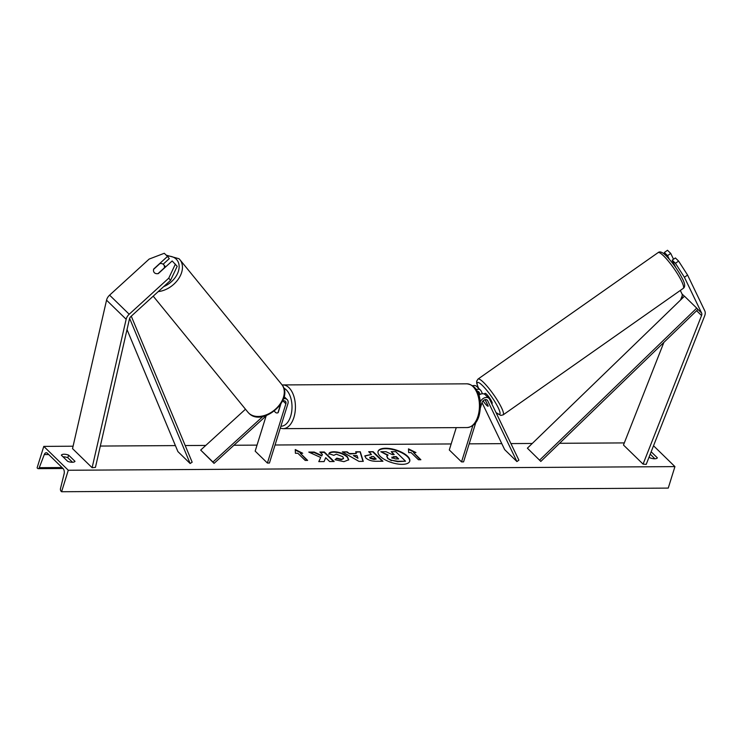 <?xml version="1.0" encoding="UTF-8"?>
<svg xmlns="http://www.w3.org/2000/svg" width="742" height="742" viewBox="0 0 742 742"><rect width="100%" height="100%" fill="white"/><g stroke="black" fill="none" stroke-linecap="round" stroke-linejoin="round"><path stroke-width="1.11" d="M483.19 400.754L483.617 401.515M483.571 401.552A6.14 1.085 -125.1 0 0 486.585 405.253A6.14 1.085 -125.1 0 0 488.153 406.18A6.14 1.085 -125.1 0 0 488.227 406.087L485.138 399.66M476.16 389.559A5.899 4.239 -45.7 0 1 480.519 390.134A5.899 4.239 -45.7 0 1 481.159 391.015L482.467 393.742M472.608 385.775A5.899 4.239 -45.7 0 1 476.726 386.434L480.519 390.134M477.227 391.349A3.441 2.467 -45.7 0 1 478.803 391.887A3.441 2.467 -45.7 0 1 479.174 392.407L480.13 394.382M480.464 407.618L482.022 402.6L504.671 449.633L516.924 461.561L518.899 460.17L489.609 399.252A5.899 4.239 -45.7 0 0 488.969 398.361A5.899 4.239 -45.7 0 0 480.287 401.858M482.022 402.6A3.441 2.467 -45.7 0 1 484.387 399.919A3.441 2.467 -45.7 0 1 487.253 400.123A3.441 2.467 -45.7 0 1 487.624 400.643L516.924 461.561M456.247 427.624L449.29 449.967L461.543 461.895L463.565 461.886L475.835 422.467M461.543 461.895L472.867 425.537M488.969 398.361L485.175 394.661A5.899 4.239 134.3 0 0 478.859 395.189M704.9 315.202A7.865 5.648 -45.7 0 1 704.687 315.804L646.199 464.39L643.073 464.112L701.561 315.526A3.933 2.82 -45.7 0 0 701.663 315.22A3.933 2.82 -45.7 0 0 701.598 313.022L684.412 277.276L675.443 263.317L678.605 261.091L687.574 275.05L704.761 310.796A7.865 5.648 -45.7 0 1 704.9 315.202M680.321 290.437L682 293.934A3.933 2.82 -45.7 0 1 682.065 296.132A3.933 2.82 -45.7 0 1 681.963 296.438L680.562 300M664.331 252.493L667.494 250.267L670.722 253.412L667.559 255.638L664.331 252.493L664.48 254.302M663.877 342.377L623.475 445.024L643.073 464.112M675.758 267.537L672.215 260.173L675.443 263.317M669.219 259.088L667.559 255.638M672.215 260.173L675.378 257.947L678.605 261.091M673.532 259.246L670.722 253.412M687.574 275.05L684.412 277.276M170.549 280.355L177.18 266.304L172.163 260.961L158.343 273.566A6.14 4.257 140.8 0 1 154.429 272.75A6.14 4.257 140.8 0 1 154.197 272.5A6.14 4.257 140.8 0 1 153.687 269.031L167.506 256.426L164.279 253.282L149.161 259.069L109.603 295.149A7.865 5.648 134.3 0 0 106.709 299.582A7.865 5.648 134.3 0 0 106.551 300.176L72.531 448.622L92.119 467.71L126.149 319.273A7.865 5.648 134.3 0 1 126.307 318.67A7.865 5.648 134.3 0 1 129.201 314.246L168.759 278.157L170.549 280.355L130.991 316.435A3.933 2.82 134.3 0 0 129.544 318.652A3.933 2.82 134.3 0 0 129.46 318.949L95.44 467.386L92.119 467.71M163.166 264.208L169.297 258.624L167.506 256.426M175.39 264.106L168.759 278.157M266.601 415.446L214.048 463.379L200.683 450.069L212.935 462.006L262.807 416.512M245.481 409.213L200.683 450.069M266.146 415.854L255.165 451.127L267.408 463.054L269.429 463.045L287.896 403.769A5.899 4.239 134.3 0 0 287.154 399.576A5.899 4.239 134.3 0 0 283.5 398.788M267.408 463.054L285.874 403.778A3.441 2.467 134.3 0 0 285.447 401.329A3.441 2.467 134.3 0 0 282.517 401.162M214.048 463.379L212.935 462.006M280.801 404.177L278.185 412.589A6.14 3.487 89.7 0 1 276.979 412.979A6.14 3.487 89.7 0 1 274.419 411.049A6.14 3.487 -90.3 0 0 276.979 412.979A6.14 3.487 -90.3 0 0 277.981 412.71L280.309 405.253A6.14 3.487 -90.3 0 0 280.253 404.965M671.807 262.204L672.836 261.481L671.798 262.204M491.733 403.667L492.104 403.407A6.14 1.085 -125.1 0 0 490.703 399.641A6.14 1.085 -125.1 0 0 486.613 394.28A6.14 1.085 -125.1 0 0 485.045 393.353L484.127 393.993M483.237 400.717L483.784 401.849A6.14 1.085 -125.1 0 0 486.585 405.253A6.14 1.085 -125.1 0 0 488.153 406.18A6.14 1.085 -125.1 0 0 488.19 406.143L485.453 400.467A6.14 1.085 -125.1 0 0 484.916 399.715M402.164 464.344A16.574 6.669 17.3 0 0 409.732 461.227A16.574 6.669 17.3 0 0 402.581 452.713A16.574 6.669 17.3 0 0 385.645 448.251A16.574 6.669 17.3 0 0 378.077 451.368A16.574 6.669 17.3 0 0 385.228 459.873A16.574 6.669 17.3 0 0 402.164 464.344M409.649 461.441A16.574 6.669 17.3 0 0 402.22 453.028A16.574 6.669 17.3 0 0 385.506 448.678A16.574 6.669 17.3 0 0 378.021 451.59M61.345 455.171A6.14 2.467 -162.7 0 1 64.053 454.234A6.14 2.467 -162.7 0 1 68.626 455.124L74.998 461.329A6.14 2.467 -162.7 0 1 67.717 461.376L61.345 455.171M63.033 456.812A6.14 2.467 -162.7 0 1 63.246 456.812A6.14 2.467 -162.7 0 1 67.819 457.703L72.503 462.257M328.975 453.937C328.956 452.592 330.607 451.859 333.928 451.739C339.242 451.934 343.713 453.557 347.339 456.627L348.759 459.771L343.936 461.663L335.022 459.715L336.812 458.157L341.496 459.252L343.555 458.398L342.767 456.71L336.265 454.15L333.807 455.338L329.04 453.687M365.852 457.972L364.823 455.866L371.464 454.447L368.672 451.72L373.152 451.692L382.946 461.246L376.018 461.283C371.668 461.246 368.273 460.142 365.852 457.972M320.692 457.489L318.782 461.626L324.096 461.598L325.692 457.684L329.661 461.561L334.15 461.533L324.347 451.989L319.867 452.017L322.399 454.484L321.87 455.569L314.163 452.054L308.774 452.082L320.692 457.489L318.847 461.626M649.129 456.942L650.103 457.888A6.14 2.467 17.3 0 0 657.384 457.842L651.161 451.785M653.535 445.766L674.932 466.616L668.245 488.097L61.595 491.733L61.076 491.232A2.207 1.252 89.7 0 1 60.529 488.403L64.109 473.869A4.174 2.374 -90.3 0 0 63.07 468.536L47.395 453.26A4.174 2.374 -90.3 0 0 46.236 452.741A4.174 2.374 -90.3 0 0 44.288 454.558L39.261 467.683A2.207 1.252 89.7 0 1 38.232 468.647A2.207 1.252 89.7 0 1 37.61 468.369L37.1 467.868L43.787 446.387L73.078 446.211M100.328 446.053L175.409 445.599M185.212 445.543L205.794 445.423M233.925 445.246L257.038 445.117M275.05 445.005L451.164 443.948M469.185 443.846L501.796 443.642M510.923 443.595L532.264 443.466M559.551 443.299L624.3 442.909M43.787 446.387L68.283 470.252L674.932 466.616M413.526 452.574L415.947 452.564L408.49 448.864L408.666 452.611L411.096 452.592L418.442 459.752L420.872 459.734L413.526 452.574L420.297 459.743M295.427 453.288L295.251 449.541L302.708 453.241L300.278 453.26L307.633 460.411L305.203 460.43L297.857 453.269L295.427 453.288M350.011 453.538L356.281 453.501L355.687 451.804L360.306 451.776L363.274 461.366L358.98 461.394L342.331 451.878L347.108 451.85L349.881 453.965L356.281 453.501M654.889 458.769L650.224 454.16M68.283 470.252L61.595 491.733M67.819 457.703L68.626 455.124M387.806 458.027L386.842 456.042L388.094 455.041L380.804 451.73L385.998 451.702L392.23 454.577L394.206 454.568L391.229 451.665L395.718 451.646L405.54 461.209L397.87 461.255L391.526 460.244L387.676 458.454L386.805 456.265M405.54 461.209L397.74 461.682L391.526 460.244M391.396 460.68L387.676 458.454M393.631 454.568L391.229 451.665M387.547 455.282L380.804 451.73M414.963 452.574L408.517 449.374M295.27 450.051L301.716 453.251M307.058 460.42L300.278 453.26M322.399 454.484L321.731 455.996L314.024 452.481L309.711 452.509M333.575 461.533L324.217 452.416L320.303 452.444M370.202 457.823L376.185 459.048L373.597 456.525L371.473 456.534L370.072 458.25L373.949 459.483L376.185 459.048M369.831 457.285L370.072 458.25M369.702 457.48L370.045 458.222M364.786 456.089L371.464 454.447M369.108 452.147L373.152 451.692M373.022 452.128L382.38 461.246M328.836 454.364C328.827 453.019 330.478 452.286 333.789 452.166C339.113 452.36 343.583 453.983 347.2 457.053L348.675 459.975M335.263 459.827L336.812 458.157M336.683 458.584L341.366 459.688L343.463 458.602M357.004 455.56L353.396 455.579L357.959 458.259L357.004 455.56M357.959 458.259L353.396 455.579M355.835 452.23L360.306 451.776M360.176 452.203L363.005 461.366M343.073 452.305L347.108 451.85M346.968 452.286L349.881 453.965M392.128 457.805L395.746 458.955L398.686 458.936L396.33 456.645L393.371 456.664L392.128 457.805L391.804 457.137M398.12 458.946L396.2 457.072L393.232 457.091L391.989 458.241M154.429 272.75A6.14 4.257 -39.2 0 0 158.018 273.631L164.307 267.89A6.14 4.257 -39.2 0 0 163.722 264.727A6.14 4.257 -39.2 0 0 163.49 264.486A6.14 4.257 -39.2 0 0 159.901 263.595L153.613 269.337A6.14 4.257 -39.2 0 0 154.197 272.5A6.14 4.257 -39.2 0 0 154.429 272.75M527.386 448.187L684.486 296.206L696.729 308.134L697.925 309.442L540.825 461.422L527.386 448.187L540.825 461.422M696.729 308.134L539.629 460.114M129.627 318.401L190.147 463.518L177.904 451.59L127.021 329.596M131.26 316.185L192.159 462.201L190.147 463.518M478.275 391.535L479.174 392.407M486.733 399.762L487.624 400.643M682 293.934L684.412 296.281M697.925 309.442L701.598 313.022M681.963 296.438L683.104 297.542M696.617 310.703L701.561 315.526M109.603 295.149L129.201 314.246M106.551 300.176L126.149 319.273M282.99 400.968L285.874 403.778M477.922 416.318A21.87 12.419 -90.3 0 0 466.894 383.827C480.25 385.608 482.254 403.231 479.044 415.854C476.93 422.959 472.96 426.863 467.154 427.559A21.87 12.419 -90.3 0 0 477.922 416.318M280.903 426.214A19.413 11.028 -90.3 0 0 290.66 416.234A19.413 11.028 -90.3 0 0 283.769 388.066M466.894 383.827L282.878 384.931A21.87 12.419 89.7 0 1 293.906 417.412A21.87 12.419 89.7 0 1 283.138 428.663L467.154 427.559M663.645 255.934A21.87 3.858 -125.1 0 0 658.089 252.614C659.833 251.084 662.513 252.15 666.149 255.814C673.096 263.076 678.744 271.155 683.076 280.031C685.144 284.362 685.191 287.154 683.215 288.406A21.87 3.858 -125.1 0 0 678.216 275.022A21.87 3.858 -125.1 0 0 663.645 255.934M495.897 412.339A19.413 3.432 -125.1 0 0 497.863 407.024A19.413 3.432 -125.1 0 0 482.356 385.441A19.413 3.432 -125.1 0 0 478.562 388.224M658.089 252.614L477.987 379.088A21.87 3.858 54.9 0 1 483.552 382.408A21.87 3.858 54.9 0 1 498.114 401.505A21.87 3.858 54.9 0 1 503.122 414.88L683.215 288.406M39.261 467.683L62.059 467.543M44.288 454.558L48.703 454.531M167.154 256.092A19.413 13.458 140.8 0 1 176.188 259.125A19.413 13.458 140.8 0 1 163.639 286.653M158.222 291.597A21.87 15.165 -39.2 0 0 178.47 278.918A21.87 15.165 -39.2 0 0 179.926 259.728A21.87 15.165 -39.2 0 0 179.119 258.837M166.217 255.174L179.017 258.735L179.926 259.728L281.765 384.514A21.87 15.165 140.8 0 1 275.078 409.528A21.87 15.165 140.8 0 1 248.691 413.053A21.87 15.165 140.8 0 1 247.884 412.162L153.214 296.16M284.121 396.608L287.154 399.576M282.878 384.931L282.118 384.968M280.281 428.208L283.138 428.663M477.987 379.088L476.698 381.1L476.707 383.224L478.404 388.066M496.008 412.571L500.776 415.418L503.122 414.88M38.232 468.647L63.033 468.499M281.765 384.514C295.001 399.437 262.334 427.605 248.793 413.155L247.884 412.162M163.722 264.727L165.559 266.981"/></g></svg>
